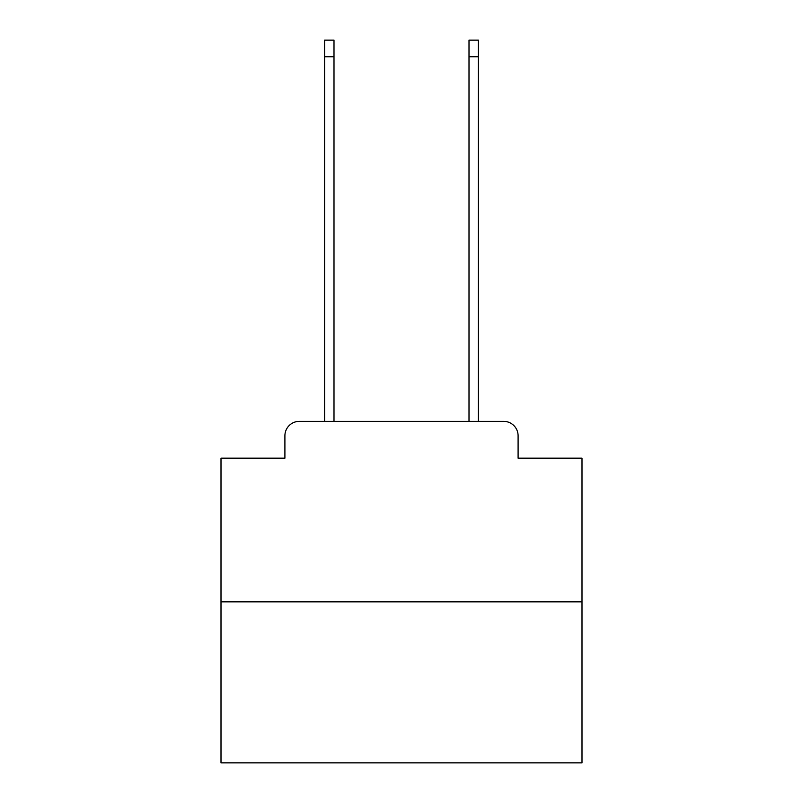 <?xml version="1.0" encoding="UTF-8"?>
<svg xmlns="http://www.w3.org/2000/svg" width="803" height="803" viewBox="0 0 803 803"><rect width="100%" height="100%" fill="white"/><g stroke="black" fill="none" stroke-linecap="round" stroke-linejoin="round"><path stroke-width="1.2" d="M284.904 435.798L284.904 458.172L284.904 435.798A14.444 14.444 0 0 1 299.338 421.354L324.613 421.354L324.613 40.15L333.998 40.15L333.998 421.354L345.19 421.354M581.994 601.848L221.006 601.848L221.006 762.85L581.994 762.85L581.994 458.172L518.096 458.172L518.096 435.798A14.444 14.444 0 0 0 503.662 421.354L299.338 421.354M221.006 601.848L221.006 458.172L284.904 458.172M457.81 421.354L469.002 421.354L469.002 40.15L478.387 40.15L478.387 421.354L503.662 421.354M518.096 458.172L518.096 435.798M324.613 56.752L333.998 56.752M478.387 56.752L469.002 56.752"/></g></svg>
